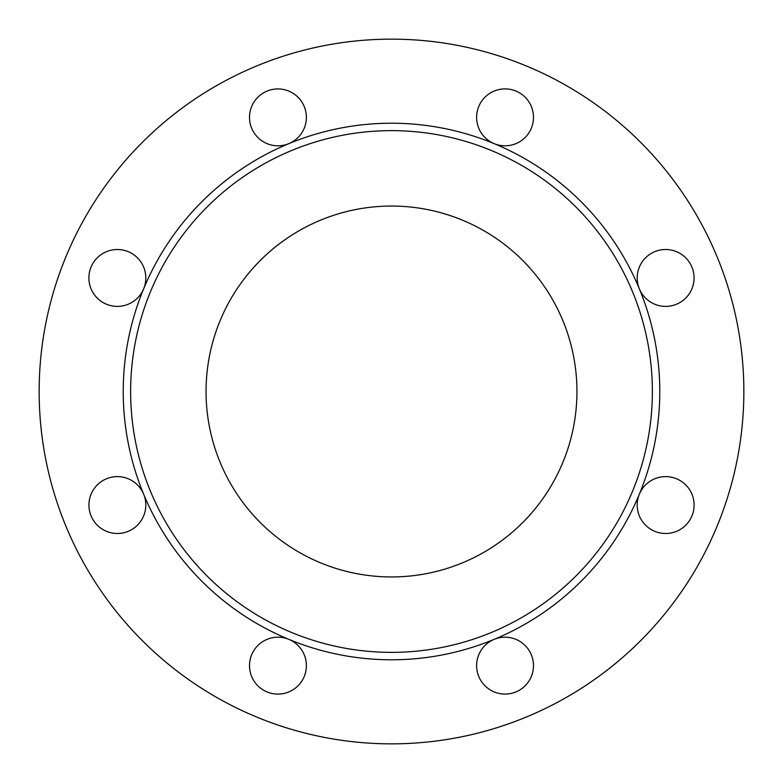 <?xml version="1.0" encoding="UTF-8"?>
<svg xmlns="http://www.w3.org/2000/svg" width="783" height="783" viewBox="0 0 783 783"><rect width="100%" height="100%" fill="white"/><g stroke="black" fill="none" stroke-linecap="round" stroke-linejoin="round"><path stroke-width="1.17" d="M277.955 637.196A28.433 28.433 0 0 1 305.84 671.178A28.433 28.433 0 0 1 249.513 665.628A28.433 28.433 0 0 1 277.955 637.196M391.5 743.85A352.35 352.35 0 0 1 39.15 391.5A352.35 352.35 0 0 1 391.5 39.15A352.35 352.35 0 0 1 743.85 391.5A352.35 352.35 0 0 1 391.5 743.85M484.941 645.525A28.433 28.433 0 0 1 528.691 649.831A28.433 28.433 0 0 1 484.941 685.732A28.433 28.433 0 0 1 484.941 645.525M637.196 505.045A28.433 28.433 0 0 1 671.178 477.16A28.433 28.433 0 0 1 665.628 533.487A28.433 28.433 0 0 1 637.196 505.045M645.525 298.059A28.433 28.433 0 0 1 649.831 254.309A28.433 28.433 0 0 1 685.732 298.059A28.433 28.433 0 0 1 645.525 298.059M505.045 145.804A28.433 28.433 0 0 1 477.16 111.822A28.433 28.433 0 0 1 533.487 117.372A28.433 28.433 0 0 1 505.045 145.804M298.059 137.475A28.433 28.433 0 0 1 254.309 133.169A28.433 28.433 0 0 1 298.059 97.268A28.433 28.433 0 0 1 298.059 137.475M145.804 277.955A28.433 28.433 0 0 1 111.822 305.84A28.433 28.433 0 0 1 117.372 249.513A28.433 28.433 0 0 1 145.804 277.955M137.475 484.941A28.433 28.433 0 0 1 133.169 528.691A28.433 28.433 0 0 1 97.268 484.941A28.433 28.433 0 0 1 137.475 484.941M391.5 659.785A268.285 268.285 0 0 1 288.829 143.641A268.285 268.285 0 0 1 494.171 143.641A28.433 28.433 0 0 0 494.171 143.641A268.285 268.285 0 0 1 494.171 639.359A28.433 28.433 0 0 0 494.161 639.359A268.285 268.285 0 0 1 391.5 659.785M391.5 206.056A185.444 185.444 0 0 1 576.944 391.5A185.444 185.444 0 0 1 391.5 576.944A185.444 185.444 0 0 1 206.056 391.5A185.444 185.444 0 0 1 391.5 206.056M391.5 652.366A260.866 260.866 0 0 0 652.366 391.5A260.866 260.866 0 0 0 391.5 130.634A260.866 260.866 0 0 0 130.634 391.5A260.866 260.866 0 0 0 391.5 652.366"/></g></svg>
